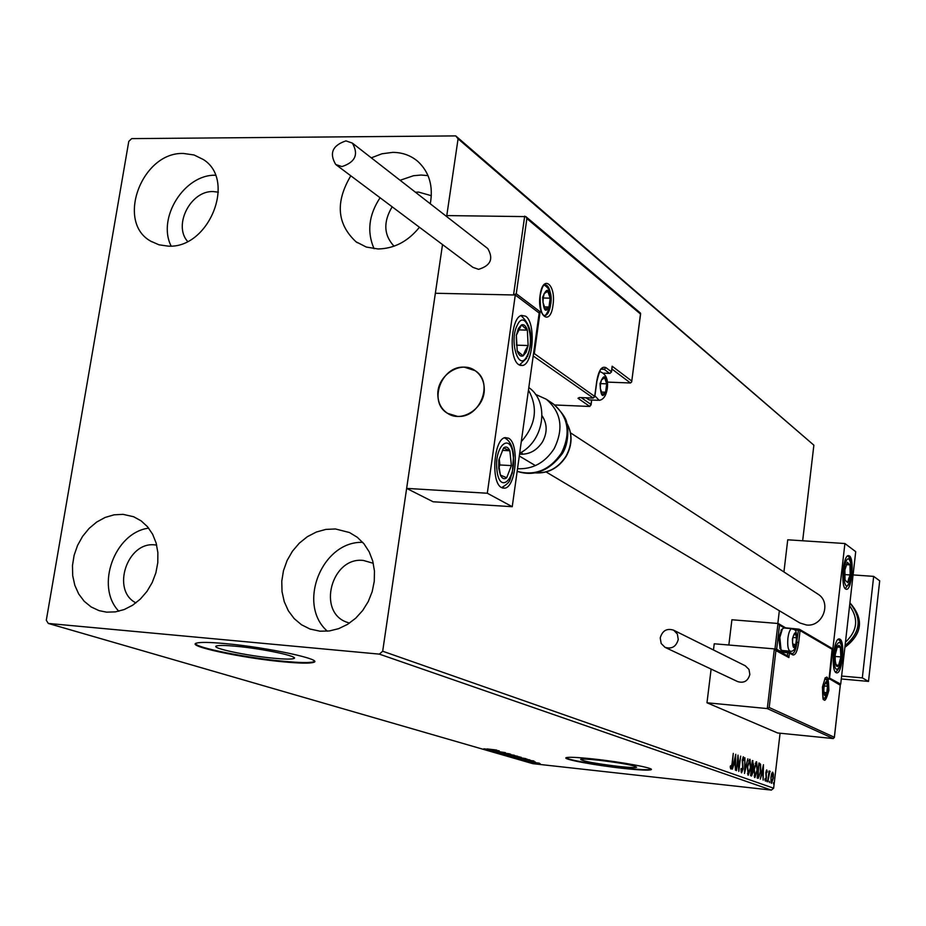 <?xml version="1.0" encoding="UTF-8"?>
<svg xmlns="http://www.w3.org/2000/svg" width="926" height="926" viewBox="0 0 926 926"><rect width="100%" height="100%" fill="white"/><g stroke="black" fill="none" stroke-linecap="round" stroke-linejoin="round"><path stroke-width="1.39" d="M235.713 646.244C225.608 645.318 219.277 645.202 216.73 645.897C209.056 647.737 246.941 655.84 274.003 658.259C284.479 659.243 290.995 659.358 293.565 658.617C301.066 656.847 263.204 648.675 235.713 646.244M598.601 760.188C588.114 759.088 582.13 758.811 580.648 759.366C582.824 761.241 595.418 763.591 618.394 766.404C629.032 767.538 635.109 767.816 636.625 767.237C634.426 765.374 621.751 763.024 598.601 760.188M593.253 758.961C577.373 757.294 568.321 756.878 566.075 757.723C562.256 759.251 595.615 765.432 623.348 768.395C639.565 770.131 648.837 770.559 651.163 769.68C654.96 768.198 621.381 761.936 593.253 758.961M566.041 757.746C567.163 759.771 598.103 765.258 623.395 767.978C639.611 769.703 648.883 770.131 651.21 769.251L651.163 769.68M225.284 643.605C210.052 642.216 200.502 642.042 196.648 643.072C184.911 645.885 242.543 658.154 283.495 661.847C299.549 663.352 309.527 663.537 313.439 662.403C324.795 659.74 267.232 647.297 225.284 643.605M195.536 643.663C196.034 647.783 247.555 657.981 283.576 661.268C299.63 662.773 309.62 662.958 313.532 661.812L314.4 661.291M319.933 631.196L309.909 628.986L301.459 624.737L294.167 618.58L288.345 610.778L284.247 601.668L282.025 591.656L281.77 581.169L283.483 570.636L287.083 560.519L292.431 551.236L299.295 543.18L307.386 536.675L316.368 532.022L325.859 529.406L335.467 528.966L349.484 532.531L357.32 537.3L363.987 543.828L369.196 551.838L372.738 561.029L374.451 571.006L374.254 581.378L372.171 591.702L368.259 601.553L362.679 610.523L355.688 618.221L347.563 624.356L338.65 628.661L329.309 630.965L319.933 631.196M327.353 631.185C296.598 604.389 322.028 540.819 362.726 542.358M168.081 246.119L159.006 244.811L150.834 241.223C115.461 222.066 141.991 151.505 183.626 153.484L194.055 154.978L203.292 159.504C236.72 180.061 208.801 249.013 168.081 246.119M171.125 246.027C156.899 218.166 184.239 174.377 215.399 175.222M419.443 227.264C407.996 241.431 394.187 248.666 378.028 248.967L366.314 247.057L356.035 241.802C336.948 224.069 335.2 202.065 350.804 175.801M371.291 157.837L381.882 153.797L392.705 152.373C402.278 152.408 410.577 155.36 417.626 161.228C429.213 171.854 433.426 186.045 430.289 203.801M374.081 248.724C366.765 231.951 368.756 214.959 380.077 197.747M400.101 180.281L413.505 175.72L421.075 175.037L428.032 175.627M106.629 612.155L99.105 610.651L91.13 606.947L84.231 601.31L78.722 594.006L74.832 585.348L72.714 575.74L72.471 565.601L74.103 555.369L77.518 545.483L82.588 536.374L89.07 528.445L96.709 522.033L105.17 517.426L114.072 514.821L123.042 514.347L133.61 516.731L141.122 520.852L147.558 526.778L152.64 534.256L156.124 542.995L157.871 552.602L157.79 562.684L155.881 572.8L152.223 582.512L146.968 591.401L140.347 599.076L132.661 605.21L124.234 609.539L115.426 611.878L106.629 612.155M118.817 611.229C94.984 586.575 114.511 532.531 148.681 528.133M135.948 602.884C110.981 590.51 127.163 541.293 154.908 544.905L156.679 545.101M394.036 246.2C383.746 235.065 383.121 221.927 392.161 206.811M415.461 192.249L418.529 192.076L431.342 195.699M187.573 241.408C172.954 225.053 190.814 190.397 213.258 191.578L218.374 192.18M349.53 623.094L347.238 622.353C316.576 612.456 331.369 556.422 363.432 560.462L373.305 563.297M802.657 540.772L813.873 445.175L458.081 138.819L455.731 135.902L131.689 138.622L128.772 141.4L46.3 620.258L48.291 623.441L379.359 654.126L382.681 651.221L442.524 244.568L406.641 488.396L433.125 501.776L512.24 506.696L539.175 313.034L515.284 295.012L487.308 493.234L512.24 506.696M771.682 773.615L772.759 772.168L773.43 774.263L773.291 778.187L771.566 783.303L770.918 777.319L771.682 773.615M767.77 781.775L769.043 770.988L769.182 772.689L769.957 771.127L767.77 781.775M766.786 769.946L767.237 771.717L766.936 772.573L766.624 771.277L766.161 772.62L766.473 778.245L765.478 781.139L764.899 779.414L765.212 778.477L765.559 779.785L766.138 778.187L765.825 772.55L766.693 769.934M758.186 778.349L757.167 777.99L758.938 763.024L760.582 764.205L760.721 771.682L758.186 778.349M750.581 775.641L752.375 760.547L753.579 764.899L753.023 772.064L751.588 775.988L750.581 775.641M744.516 773.476L744.874 757.723L744.979 769.819L747.838 758.845L744.516 773.476M736.506 770.629L737.999 755.13L738.936 767.434L740.661 756.137L738.821 771.451L737.883 759.193L736.506 770.629M732.049 763.637L733.288 753.359L732.385 763.927L730.984 769.055L730.197 766.936L730.533 765.802L731.112 767.457L732.049 763.637M382.681 651.221L773.638 788.223L780.086 733.218M607.352 382.102L630.467 382.982L631.659 381.963L640.491 314.018L526.871 218.559L525.818 216.615L446.795 215.584L446.645 216.545L458.081 138.819M735.742 754.285L735.441 770.247L735.163 765.003L733.855 764.529L732.385 769.159L735.742 754.285M741.576 772.84L740.939 769.136L741.321 768.464L741.795 771.277L742.687 768.904L742.27 760.061L743.428 756.797L744.087 759.714L743.705 760.547L743.265 758.359L742.629 760.13L743.034 769.055L741.576 772.84M747.328 766.647L749.991 759.251L750.789 767.839L748.277 775.201L747.328 766.647M753.972 769.078L756.6 761.739L757.375 770.247L754.898 777.562L753.972 769.078M763.464 764.737L763.151 780.12L762.897 775.062L761.681 774.622L760.304 779.113L763.452 764.749M766.855 780.352L767.006 781.683L766.855 780.352M769.367 781.255L769.518 782.586L769.367 781.255M773.442 782.713L773.58 784.033L773.442 782.713M455.731 135.902L813.873 445.175M540.147 763.684L532.774 762.966L540.147 763.684M528.503 761.751L539.36 763.186L528.503 761.751M535.309 761.982L525.204 760.778L535.309 761.982M516.384 758.232L529.915 759.887L516.419 758.012M506.777 755.454L521.188 757.294L506.777 755.454M499.126 753.232L510.643 754.158L502.378 753.59L514.347 755.246L499.126 753.232M489.044 750.303L505.365 752.618L489.055 750.222M487.145 748.937L496.591 750.048L487.145 748.937M48.291 623.441L532.844 763.672L771.381 790.098L379.359 654.126M499.207 750.812L487.689 749.91L490.907 750.072L489.264 749.585L483.847 748.798L499.207 750.812M495.132 752.132L509.381 753.776L495.155 752.005M508.131 754.655L517.68 756.241L503.397 754.528L508.131 754.655M516.488 757.086L525.945 758.66L511.765 756.959L516.488 757.086M533.92 760.964L519.058 759.019L533.92 760.964M528.098 761.473L529.579 761.716L528.098 761.473M531.281 762.387L532.763 762.642L531.281 762.387M536.42 763.881L537.89 764.135L536.42 763.881M773.638 788.223L771.381 790.098M492.088 750.164L495.989 750.465L492.088 750.164M512.101 755.801L504.473 754.528L512.101 755.801M519.544 757.005L514.844 756.415L519.555 756.855M513.698 756.322L508.559 755.72L513.722 756.206M520.4 758.22L512.842 756.959L520.4 758.22M527.322 759.285L516.87 758.139L527.334 759.204M526.975 760.315L530.795 760.628L526.975 760.315M538.978 763.95L534.013 763.128L538.978 763.95M730.984 767.446L730.545 768.626M730.22 767.075L730.857 767.145M730.267 767.365L731.065 767.446L730.267 767.365M734.746 763.313L734.712 764.841M733.762 763.059L735.198 763.36L735.325 758.012L734.202 763.001L735.198 763.36M741.795 771.277L741.008 771.196L741.738 771.265L741.251 772.434M742.999 757.202L743.184 758.348M749.458 759.389L750.014 760.94M748.659 773.557L747.826 774.946M749.655 760.79L748.625 760.79M750.442 767.7L749.713 760.778L747.676 766.763L748.289 773.615L750.442 767.7M747.467 773.523L748.289 773.615M752.34 760.79L752.861 762.353M751.599 767.017L752.78 767.955M751.958 767.862L752.236 768.812M751.727 774.391L751.021 775.803M752.132 767.122L753.232 764.807L752.525 762.225L751.958 767.064M751.947 768.673L751.669 774.402L752.688 771.937L751.947 768.673M750.743 774.275L751.495 774.356M756.079 761.89L756.611 763.418M755.269 775.93L754.458 777.308M756.276 763.267L755.269 763.267M757.04 770.119L756.334 763.267L754.32 769.193L754.922 775.988L757.04 770.119M754.1 775.895L754.922 775.988M758.915 763.244L760.582 764.205M759.76 764.124L760.038 765.246M758.857 776.752L757.908 778.257M758.753 764.656L758.047 776.706L757.329 776.625L758.359 776.787M758.047 776.706L758.996 776.648L760.385 771.555L760.234 765.547L759.1 764.691M762.492 773.442L762.457 774.9M761.6 773.21L762.943 773.488L763.059 768.325L762.005 773.152L762.943 773.488M766.277 770.49L766.392 771.254M765.374 779.761L765.073 780.606M764.922 779.715L765.524 779.785M769.575 771.52L770.166 771.59M772.261 772.388L772.55 773.476M770.907 777.412L771.15 782.979M771.613 781.961L772.967 778.072L772.608 773.488L771.763 773.395L772.539 773.476L771.242 777.446M546.132 471.982L799.971 623.013L806.488 625.004C822.705 627.133 831.918 602.664 818.098 594.226L817.508 593.844M836.132 672.716C830.761 670.702 833.666 638.292 839.153 638.917L839.951 639.137C845.276 641.463 842.336 673.526 836.838 672.889L836.132 672.716M849.42 555.901L848.413 555.6C843.088 555.241 840.495 586.505 845.646 589.063L846.561 589.33C851.874 589.7 854.513 558.772 849.42 555.901M844.906 543.527L855.717 551.664L840.704 684.129L829.546 678.098L844.906 543.527L787.737 539.8L783.928 571.967M777.84 623.464L779.345 610.732M840.704 684.129L839.72 684.036M457.398 416.364L447.605 413.355C427.766 402.37 441.413 365.18 464.482 367.205L475.177 370.689C494.218 382.218 480.073 418.633 457.398 416.364M525.679 316.206C535.934 322.526 533.457 363.64 522.704 365.469L518.884 364.74C508.559 359.091 510.77 317.479 521.512 315.396L525.679 316.206M501.66 487.632L504.716 488.164C516.199 487.203 519.567 443.566 508.594 438.206L505.179 437.604C493.708 438.831 490.606 482.99 501.66 487.632M487.308 493.234L406.641 488.396M515.284 295.012L435.359 293.253L513.536 294.977L524.683 216.128M484.24 388.469C483.928 380.76 480.907 374.833 475.177 370.689C460.812 359.797 436.748 375.551 437.824 394.974C438.137 403.076 441.401 409.199 447.605 413.355C462.005 423.402 485.386 407.625 484.24 388.469M581.215 397.624L590.996 404.442L589.793 406.468L554.743 404.975M640.491 314.018L640.445 313.057M611.959 367.68L612.144 366.21L631.682 380.98M526.871 218.559L516.268 293.739L513.536 294.977M516.268 293.739L540.124 311.773L538.782 312.722M540.124 311.773L534.314 353.616L533.434 354.369M774.356 648.894L775.919 650.584L769.193 707.499L767.284 708.575L774.356 648.894L714.235 643.778L713.471 649.983M767.284 708.575L706.978 702.776L777.62 732.975L833.296 738.554L767.284 708.575M711.122 669.081L706.978 702.776M774.946 649.091L777.979 623.476L731.91 619.76L728.843 645.017M774.912 649.068L787.899 656.071L788.883 657.564L775.919 650.584M769.193 707.499L834.338 737.258L833.296 738.554M834.338 737.258L840.322 684.846L829.21 678.364M840.241 685.205L829.129 678.596M777.979 623.476L779.507 625.131L776.659 649.265L779.611 650.862M829.059 679.186L832.185 648.478L799.485 629.321L798.397 630.259L794.74 629.958M792.668 639.137L792.529 642.632L793.767 646.892L795.793 644.461L796.568 637.794L795.341 633.523L793.316 635.93L792.668 639.137M780.028 648.42L778.778 637.574L781.729 629.518M784.009 628.002L782.389 628.916L779.819 637.458L781.035 649.716L782.262 650.515L790.063 651.175M792.529 642.632L793.767 646.892L795.793 644.461L796.568 637.794L795.341 633.523L793.316 635.93M792.725 644.207L795.793 644.461M792.922 637.493L796.568 637.794M600.465 383.896L600.314 388.399L602.398 394.511L605.592 392.219L606.704 383.85L604.643 377.739L601.437 379.996L600.465 383.896M600.511 384.186L600.314 388.399L602.398 394.511L605.592 392.219L606.704 383.85L604.643 377.739L601.437 379.996L600.511 384.186M585.961 397.821L589.249 399.928L598.046 400.298M601.217 392.045L605.592 392.219M600.592 383.619L606.704 383.85M543.122 297.605L542.972 302.42L545.356 309.168L548.956 307.015L550.183 298.16L547.822 291.401L544.21 293.507L543.122 297.605M543.215 297.952L542.972 302.42L545.356 309.168L548.956 307.015L550.183 298.16L547.822 291.401L544.21 293.507L543.215 297.952M544.222 306.9L548.956 307.015M543.203 297.998L550.183 298.16M823.955 687.787L823.816 691.12L824.939 695.09L826.802 692.66L827.531 686.27L826.409 682.288L824.557 684.696L823.955 687.787M823.851 691.687L824.939 695.09L826.802 692.66L827.531 686.27L826.409 682.288L824.557 684.696M823.943 692.393L826.802 692.66M824.244 685.969L827.531 686.27M849.154 579.734L850.172 574.965L849.999 564.872L847.359 562.325L844.871 569.941L845.056 580.104L847.707 582.581L849.154 579.734M848.667 578.738L850.172 574.965L849.999 564.872L847.359 562.325L844.871 569.941L845.056 580.104L847.707 582.581L848.667 578.738M846.376 564.617L849.999 564.872M844.686 574.571L850.172 574.965M526.153 352.274L528.144 345.525L527.345 330.131C525.829 325.767 523.873 324.042 521.465 324.933L518.398 328.487L516.361 335.27L517.194 350.827C518.745 355.167 520.713 356.846 523.109 355.873L526.153 352.274M525.25 350.676L528.144 345.525L527.345 330.131L521.465 324.933L516.361 335.27L517.194 350.827L523.109 355.873L525.25 350.676M516.569 345.502L516.303 337.191M518.629 329.876L527.345 330.131M516.731 345.166L528.144 345.525M498.744 468.359L500.399 475.084C502.181 478.742 504.288 479.633 506.696 477.735L511.384 465.593L509.844 450.754C508.085 447.061 505.99 446.124 503.559 447.952L498.801 460.129L498.744 468.359M499.207 467.595L500.399 475.084L506.696 477.735L511.384 465.593L509.844 450.754L503.559 447.952L498.801 460.129L499.207 467.595M499.137 466.912L499.901 464.968L499.23 458.625M499.901 464.968L511.384 465.593M502.367 450.372L509.844 450.754M835.055 660.319L836.398 665.991L837.44 666.5L838.562 665.551L840.866 656.928L840.357 647.286L839.083 645.341L837.521 646.221L835.194 654.867L835.055 660.319M835.183 659.694L835.715 664.567L838.562 665.551L840.866 656.928L840.357 647.286L837.521 646.221L835.194 654.867L835.183 659.694M835.136 656.441L840.866 656.928M837.22 647.019L840.357 647.286M519.671 453.254C544.442 440.834 549.743 401.861 528.815 387.554M522.542 454.284L521.616 452.12M542.08 415.774C547.335 423.807 547.497 432.488 542.532 441.829C536.779 450.638 529.116 454.747 519.544 454.157M535.46 394.337L546.259 399.21C561.295 412.163 563.934 428.634 554.176 448.624C545.032 462.687 532.809 469.389 517.518 468.718M341.937 166.587C355.329 162.189 358.802 154.364 352.355 143.09L345.942 140.879C332.492 145.405 329.089 153.265 335.721 164.492L341.937 166.587M336.138 164.805L472.92 267.359L478.592 269.339C490.676 265.658 493.72 258.724 487.736 248.538L487.342 248.237M678.249 639.472L677.346 633.997L673.619 630.178C666.801 628.059 662.345 630.652 660.226 637.945L661.164 643.501L665.018 647.332C671.767 649.311 676.188 646.695 678.249 639.472M665.273 647.459L737.652 681.594C743.925 683.446 747.988 681.061 749.852 674.452L748.984 669.429L745.256 665.771M853.077 574.919L873.669 576.377L879.7 580.822L868.507 681.409L841.294 678.966M873.669 576.377L862.326 677.89L841.618 676.049M868.507 681.409L862.326 677.89M752.352 760.721L753 760.79M758.915 763.209L759.598 763.279M540.101 295.267C542.833 273.621 556.26 284.398 552.984 305.221C550.426 326.647 536.848 316.553 540.101 295.267M550.623 294.341C549.454 287.535 547.359 284.398 544.349 284.919C542.937 285.451 541.56 288.947 540.228 295.406M544.245 315.662L545.298 315.558C547.741 314.551 549.465 311.182 550.495 305.476M630.467 382.982L611.889 368.999M589.793 406.468L577.986 398.273L579.445 397.555M534.314 353.616L594.723 396.432L592.872 398.064L579.954 397.532L577.986 398.273M593.242 398.03L533.202 355.966M594.654 396.733L596.761 381.211C598.694 370.25 601.773 365.747 605.986 367.691L611.415 371.754L612.144 366.21M601.275 369.208L604.146 369.3L601.842 368.78C600.986 367.39 599.33 371.569 596.865 381.327M603.764 373.155L609.586 373.363L604.146 369.3L605.986 367.691M590.996 404.442L591.587 400.02M611.345 372.067L609.956 373.328M828.874 690.356C824.985 704.617 822.855 703.494 822.45 687.011C826.362 672.785 828.504 673.897 828.874 690.356M827.103 680.899L825.193 677.797L822.496 687.046C822.635 696.665 823.006 700.762 823.619 699.35L825.83 696.572M798.825 629.136L785.85 627.874M787.366 655.782L787.725 652.749L780.618 652.147M832.451 649.496L800.076 630.571L798.675 642.54C797.402 651.279 795.446 655.411 792.83 654.937L789.415 653.073L788.883 657.564M796.73 642.193L798.397 630.259L800.076 630.571L799.485 629.321L788.385 628.36M792.83 654.937L792.332 653.64C794.473 652.992 796.036 649.184 797.008 642.216L798.675 642.54M792.205 653.64L788.257 651.615L777.99 650.723L788.153 651.603M784.577 628.048L779.507 625.131M781.44 651.024L782.019 650.492M787.725 652.749L789.415 653.073L788.188 651.603L787.725 652.749M776.821 650.098L776.659 649.265L774.958 648.952M778.558 623.673L786.151 628.175M792.413 638.986C792.702 649.543 794.126 650.353 796.684 641.405C796.406 630.872 794.983 630.074 792.413 638.986M796.811 641.591C795.665 648.686 793.501 651.881 790.318 651.198C788.095 650.318 787.297 645.966 787.91 638.13C788.72 632.342 790.017 629.171 791.799 628.638L792.066 628.661M600.048 383.595C600.742 397.509 603.034 399.175 606.958 388.619C606.298 374.752 603.995 373.074 600.048 383.595M607.19 389.186C605.963 395.992 603.289 399.708 599.18 400.345L594.92 395.865M599.654 371.5L600.256 371.569M542.659 297.246C543.493 312.212 546.097 314.227 550.484 303.288C549.685 288.368 547.081 286.354 542.659 297.246M823.723 687.671C823.966 697.683 825.263 698.354 827.624 689.696C827.393 679.707 826.096 679.024 823.723 687.671M849.605 581.76C853.737 569.768 849.431 550.183 845.438 563.089C841.236 575.254 845.669 594.805 849.605 581.76M527.23 355.561C535.691 339.448 525.493 307.559 517.298 325.119C508.605 341.555 519.231 373.502 527.23 355.561M496.938 469.899C499.241 494.797 516.176 479.784 513.212 455.951C511.152 431.215 493.952 445.429 496.938 469.899M834.222 661.558C834.928 677.739 842.868 665.782 841.827 650.307C841.202 634.171 833.18 645.792 834.222 661.558M528.457 390.101C538.272 407.764 535.876 424.953 521.292 441.644M562.256 453.728C549.199 471.021 534.163 476.89 517.159 471.346C534.996 476.149 549.743 470.084 561.411 453.138C571.087 433.287 568.448 416.931 553.493 404.06L552.232 403.215M535.367 472.862C548.157 473.464 558.366 467.908 565.994 456.194C572.28 444.561 572.488 433.449 566.619 422.858M844.882 647.274C862.384 633.673 864.062 618.846 849.918 602.814C864.155 618.962 862.476 633.812 844.871 647.355M845.461 642.193C857.453 630.861 858.83 618.73 849.582 605.766M849.894 603.023C862.256 618.267 860.648 632.435 845.079 645.549M310.731 629.275L309.909 628.986M151.783 241.79L150.834 241.223M357.39 242.751L356.035 241.802M313.532 661.812L313.439 662.403M293.75 657.379L293.565 658.617M748.37 773.638L747.571 773.546M749.713 760.778L748.891 760.697M751.634 774.391L750.847 774.31M754.991 776.011L754.215 775.919M756.334 763.267L755.512 763.174M520.099 365.376L522.704 365.469M502.587 488.037L504.716 488.164M570.532 432.847L818.098 594.226M519.289 456.009L535.425 465.604M543.967 315.535L545.298 315.558C541.664 315.963 539.962 309.296 540.205 295.556M640.63 313.729L631.717 381.5M525.818 216.615L640.479 313.092M612.121 367.252L611.507 371.87M603.81 373.201L609.678 373.41M609.817 373.41L611.496 371.974M591.702 400.032L591.043 404.986M594.828 396.548L596.853 381.431M579.248 397.52L580.035 397.578M593.103 398.111L594.816 396.652M580.174 397.578L592.964 398.099M840.31 684.962L834.349 737.571M832.532 649.265L829.152 678.816M785.78 627.828L788.512 628.291M779.831 648.165L781.035 649.716M783.732 627.978L791.799 628.638C794.103 630.93 796.626 625.328 796.823 641.533M781 630.201L782.389 628.916M607.236 388.92C608.521 379.44 605.986 373.653 599.631 371.546M543.585 315.257C545.171 316.947 547.555 313.208 550.75 304.041M550.808 303.659C552.139 294.618 549.928 288.414 544.175 285.046M823.295 698.887C825.321 698.736 826.802 695.727 827.728 689.847M827.74 689.801C827.844 681.825 826.93 677.959 824.997 678.202M849.628 582.396C852.707 573.761 851.573 556.711 847.452 556.051M849.512 582.732L845.23 588.693M527.369 356.834C533.746 339.101 531.628 325.362 520.991 315.592M526.651 358.281L519.347 365.029M501.626 487.608C512.275 481.323 509.08 479.494 512.275 473.105L513.606 455.418M513.56 454.979C512.529 445.857 509.485 440.151 504.415 437.848M835.553 672.241C840.264 668.167 842.405 660.736 841.965 649.959M841.954 649.809C841.641 643.929 840.357 640.445 838.134 639.368M546.259 399.21L553.493 404.06C562.198 412.417 566.654 418.969 566.851 423.714C567.777 423.795 569.895 442.327 562.279 453.694M566.573 422.707C572.662 433.437 572.534 444.654 566.214 456.333C558.552 468.093 548.238 473.614 535.24 472.885M352.355 143.09L487.736 248.538M673.619 630.178L745.511 665.898"/></g></svg>
